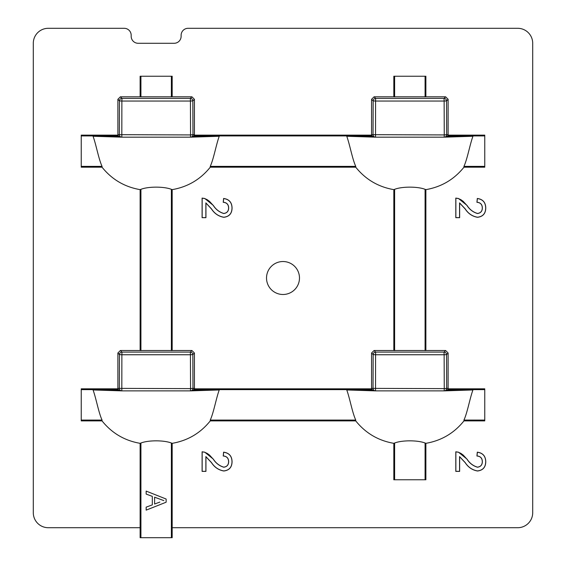 <?xml version="1.0" encoding="UTF-8"?>
<svg xmlns="http://www.w3.org/2000/svg" width="566" height="566" viewBox="0 0 566 566"><rect width="100%" height="100%" fill="white"/><g stroke="black" fill="none" stroke-linecap="round" stroke-linejoin="round"><path stroke-width="0.85" d="M266.522 278.005A16.478 16.478 0 0 0 283 294.49A16.478 16.478 0 0 0 299.478 278.005A16.478 16.478 0 0 0 283 261.527A16.478 16.478 0 0 0 266.522 278.005M172.177 527.71L517.72 527.71A14.985 14.985 0 0 0 532.705 512.732L532.705 43.285A14.985 14.985 0 0 0 517.72 28.3L188.11 28.3A6.99 6.99 0 0 0 181.12 35.29L181.12 36.288A6.99 6.99 0 0 1 174.13 43.285L138.168 43.285A6.99 6.99 0 0 1 131.178 36.288L131.178 35.29A6.99 6.99 0 0 0 124.187 28.3L48.28 28.3A14.985 14.985 0 0 0 33.295 43.285L33.295 512.732A14.985 14.985 0 0 0 48.28 527.71L140.12 527.71L140.12 537.7L172.177 537.7L172.177 443.334L171.378 443.022C164.034 440.115 148.271 440.107 140.92 443.022L140.12 443.334C124.57 440.638 111.877 433.153 102.029 420.885L81.235 420.885L81.235 388.828L117.919 388.828L117.884 388.375L190.558 388.623L190.431 354.748L121.874 354.748L121.824 390.873L93.057 389.96L118.584 389.96L117.919 388.828M140.12 527.71L140.12 443.334M117.884 353.007L120.374 350.517L121.959 352.094A2.497 2.497 135 0 0 119.461 354.592L117.884 353.007L117.884 388.375M120.374 350.517L140.12 350.517L140.12 189.638C124.57 186.936 111.877 179.45 102.029 167.189L81.235 167.189L81.235 135.125L117.919 135.125L117.884 134.673L190.558 134.927L190.431 101.045L121.874 101.045L121.824 137.17L93.057 136.264L118.584 136.264L117.919 135.125M117.884 99.305L120.374 96.814L121.959 98.392A2.497 2.497 135 0 0 119.461 100.889L117.884 99.305L117.884 134.673M120.374 96.814L140.12 96.814L140.12 76.24L172.177 76.24L172.177 96.814L191.924 96.814L194.421 99.305L192.836 100.889L192.971 134.673L194.421 134.673L194.421 99.305M194.421 134.673L193.721 136.264L190.891 137.17L121.407 137.17M463.929 166.383L484.765 166.383L484.765 167.189L463.971 167.189L463.929 166.383C467.375 159.053 469.886 144.514 472.943 136.264L447.416 136.264L444.593 137.17L375.109 137.17L372.279 136.264L371.621 135.125L194.379 135.125M371.621 135.125L371.579 134.673L444.26 134.927L444.126 101.045L375.569 101.045L375.527 137.17A2.497 2.497 90 0 1 373.029 134.673L373.164 100.889L375.569 101.045L375.661 98.392A2.497 2.497 135 0 0 373.164 100.889L371.579 99.305L371.579 134.673M371.579 99.305L374.076 96.814L393.823 96.814L393.823 76.24L425.88 76.24L425.88 96.814L445.626 96.814L448.116 99.305L446.539 100.889L446.666 134.673L448.116 134.673L448.116 99.305M448.116 134.673L448.081 135.125L484.765 135.125L484.765 166.383M463.971 167.189C454.123 179.45 441.43 186.936 425.88 189.638L425.08 189.327C417.736 186.419 401.973 186.412 394.622 189.327L393.823 189.638C378.272 186.936 365.579 179.45 355.731 167.189L210.269 167.189C200.428 179.45 187.728 186.936 172.177 189.638L171.378 189.327C164.034 186.419 148.271 186.412 140.92 189.327L140.12 189.638M374.076 350.517L375.661 352.094A2.497 2.497 135 0 0 373.164 354.592L371.579 353.007L374.076 350.517L425.88 350.517L425.88 189.638M425.88 350.517L445.626 350.517L448.116 353.007L446.539 354.592L446.666 388.375L448.116 388.375L448.116 353.007M448.116 388.375L448.081 388.828L484.765 388.828L484.765 420.885L463.971 420.885C454.123 433.153 441.43 440.638 425.88 443.334L425.08 443.022C417.736 440.115 401.973 440.107 394.622 443.022L393.823 443.334C378.272 440.638 365.579 433.153 355.731 420.885L210.269 420.885C200.428 433.153 187.728 440.638 172.177 443.334M393.823 443.334L393.823 479.77L425.88 479.77L425.88 443.334M485.762 208.076C485.635 213.601 482.876 216.679 477.492 217.294C472.306 216.375 468.209 213.608 465.195 208.981L459.642 203.017L459.642 217.677L455.8 217.677L455.8 198.086L458.46 198.489L467.007 205.394C469.617 209.455 473.098 212.144 477.456 213.453C480.598 213.049 482.211 211.231 482.303 207.991C482.197 204.468 480.4 202.571 476.926 202.31L477.308 198.468C482.855 199.232 485.67 202.43 485.762 208.076L485.699 208.076C485.564 213.566 482.833 216.622 477.492 217.231L477.492 217.294M232.06 461.778C231.933 467.304 229.173 470.374 223.789 470.997C218.603 470.077 214.507 467.311 211.493 462.684L205.939 456.72L205.939 471.379L202.097 471.379L202.097 451.788L204.758 452.192L213.304 459.097C215.915 463.158 219.396 465.839 223.754 467.155C226.895 466.752 228.508 464.934 228.6 461.693C228.494 458.163 226.697 456.274 223.223 456.012L223.605 452.17C229.152 452.934 231.968 456.132 232.06 461.778L231.996 461.778C231.869 467.268 229.131 470.318 223.789 470.926L223.789 470.997M485.762 461.778C485.635 467.304 482.876 470.374 477.492 470.997C472.306 470.077 468.209 467.311 465.195 462.684L459.642 456.72L459.642 471.379L455.8 471.379L455.8 451.788L458.46 452.192L467.007 459.097C469.617 463.158 473.098 465.839 477.456 467.155C480.598 466.752 482.211 464.934 482.303 461.693C482.197 458.163 480.4 456.274 476.926 456.012L477.308 452.17C482.855 452.934 485.67 456.132 485.762 461.778L485.699 461.778C485.564 467.268 482.833 470.318 477.492 470.926L477.492 470.997M232.06 208.076C231.933 213.601 229.173 216.679 223.789 217.294C218.603 216.375 214.507 213.608 211.493 208.981L205.939 203.017L205.939 217.677L202.097 217.677L202.097 198.086L204.758 198.489L213.304 205.394C215.915 209.455 219.396 212.144 223.754 213.453C226.895 213.049 228.508 211.231 228.6 207.991C228.494 204.468 226.697 202.571 223.223 202.31L223.605 198.468C229.152 199.232 231.968 202.43 232.06 208.076L231.996 208.076C231.869 213.566 229.131 216.622 223.789 217.231L223.789 217.294M140.12 350.517L172.177 350.517L172.177 189.638M172.177 350.517L191.924 350.517L194.421 353.007L192.836 354.592L192.971 388.375L194.421 388.375L194.421 353.007M194.421 388.375L193.721 389.96L190.891 390.873L121.407 390.873M463.971 420.885L463.929 420.085C467.375 412.755 469.886 398.216 472.943 389.96L447.416 389.96L444.593 390.873L375.109 390.873L372.279 389.96L371.621 388.828L194.379 388.828M371.621 388.828L371.579 388.375L444.26 388.623L444.126 354.748L375.569 354.748L375.527 390.873L375.109 390.873M371.579 353.007L371.579 388.375M393.823 350.517L393.823 189.638M375.527 390.873A2.497 2.497 90 0 1 373.029 388.375L373.164 354.592L375.569 354.748L375.661 352.094L444.041 352.094L445.626 350.517M444.176 390.873A2.497 2.497 -90 0 0 446.666 388.375L444.26 388.623L444.176 390.873M444.126 354.748L446.539 354.592A2.497 2.497 -135 0 0 444.041 352.094L444.126 354.748M374.826 390.858L346.76 389.96L372.279 389.96M472.943 389.96L444.876 390.858M477.492 470.926C472.341 470.028 468.259 467.261 465.245 462.641L459.571 456.592L459.571 471.315L455.863 471.315L455.863 451.852L458.439 452.248L460.95 453.423L463.193 455.05L466.95 459.139C469.554 463.2 473.056 465.896 477.456 467.219C480.64 466.808 482.274 464.962 482.366 461.693L482.303 461.693M482.366 461.693C482.267 458.163 480.477 456.253 476.997 455.948L476.926 456.012M448.081 388.828L447.416 389.96M210.269 420.885L210.234 420.085C213.679 412.755 216.184 398.216 219.24 389.96L193.721 389.96M355.731 420.885L355.766 420.085C352.321 412.755 349.816 398.216 346.76 389.96M476.997 455.948L477.371 452.241C482.84 453.019 485.614 456.196 485.699 461.778M121.824 390.873A2.497 2.497 90 0 1 119.334 388.375L119.461 354.592L121.874 354.748L121.959 352.094L190.339 352.094L191.924 350.517M190.473 390.873A2.497 2.497 -90 0 0 192.971 388.375L190.558 388.623L190.473 390.873M190.431 354.748L192.836 354.592A2.497 2.497 -135 0 0 190.339 352.094L190.431 354.748M121.124 390.858L118.584 389.96M219.24 389.96L191.174 390.858M223.789 470.926C218.639 470.028 214.564 467.261 211.543 462.641L205.868 456.592L205.868 471.315L202.161 471.315L202.161 451.852L204.736 452.248L207.248 453.423L209.491 455.05L213.255 459.139C215.851 463.2 219.353 465.896 223.754 467.219C226.938 466.808 228.579 464.962 228.671 461.693L228.6 461.693M228.671 461.693C228.565 458.163 226.775 456.253 223.294 455.948L223.223 456.012M102.029 420.885L102.071 420.085C98.626 412.755 96.114 398.216 93.057 389.96M223.294 455.948L223.669 452.241C229.138 453.019 231.911 456.196 231.996 461.778M444.176 137.17A2.497 2.497 -90 0 0 446.666 134.673L444.26 134.927L444.176 137.17L444.593 137.17M374.076 96.814L375.661 98.392L444.041 98.392L444.126 101.045L446.539 100.889A2.497 2.497 -135 0 0 444.041 98.392L445.626 96.814M374.826 137.156L346.76 136.264L372.279 136.264M472.943 136.264L444.876 137.156M477.492 217.231C472.341 216.325 468.259 213.559 465.245 208.939L459.571 202.89L459.571 217.613L455.863 217.613L455.863 198.15L458.439 198.553L460.95 199.72L463.193 201.355L466.95 205.437C469.554 209.498 473.056 212.193 477.456 213.516C480.64 213.106 482.274 211.267 482.366 207.991L482.303 207.991M482.366 207.991C482.267 204.46 480.477 202.55 476.997 202.246L476.926 202.31M448.081 135.125L447.416 136.264M393.823 96.814L425.88 96.814M210.269 167.189L210.234 166.383C213.679 159.053 216.184 144.514 219.24 136.264L193.721 136.264M355.731 167.189L355.766 166.383C352.321 159.053 349.816 144.514 346.76 136.264M476.997 202.246L477.371 198.546C482.84 199.317 485.614 202.494 485.699 208.076M121.824 137.17A2.497 2.497 90 0 1 119.334 134.673L119.461 100.889L121.874 101.045L121.959 98.392L190.339 98.392L191.924 96.814M190.473 137.17A2.497 2.497 -90 0 0 192.971 134.673L190.558 134.927L190.473 137.17L190.891 137.17M190.431 101.045L192.836 100.889A2.497 2.497 -135 0 0 190.339 98.392L190.431 101.045M121.124 137.156L118.584 136.264M219.24 136.264L191.174 137.156M223.789 217.231C218.639 216.325 214.564 213.559 211.543 208.939L205.868 202.89L205.868 217.613L202.161 217.613L202.161 198.15L204.736 198.553L207.248 199.72L209.491 201.355L213.255 205.437C215.851 209.498 219.353 212.193 223.754 213.516C226.938 213.106 228.579 211.267 228.671 207.991L228.6 207.991M228.671 207.991C228.565 204.46 226.775 202.55 223.294 202.246L223.223 202.31M140.12 96.814L172.177 96.814M102.029 167.189L102.071 166.383C98.626 159.053 96.114 144.514 93.057 136.264M223.294 202.246L223.669 198.546C229.138 199.317 231.911 202.494 231.996 208.076M152.311 496.361L146.162 494.083L146.162 491.097L166.135 499.028L166.135 502.205L146.162 510.136L146.162 507.143L152.311 504.872L152.311 496.361M159.86 502.084L154.61 504.023L154.61 497.203L155.721 497.613M163.836 500.613L154.61 497.203M140.92 537.7L140.92 443.022M171.378 537.7L171.378 443.022M425.08 479.77L425.08 443.022M394.622 479.77L394.622 443.022M372.025 389.627L193.975 389.627M355.766 420.085L210.234 420.085M447.678 389.627L484.765 389.627M463.929 420.085L484.765 420.085M425.08 350.616L425.08 189.327M394.622 350.616L394.622 189.327M102.071 420.085L81.235 420.085M118.322 389.627L81.235 389.627M171.378 350.616L171.378 189.327M140.92 350.616L140.92 189.327M372.025 135.925L193.975 135.925M355.766 166.383L210.234 166.383M447.678 135.925L484.765 135.925M425.08 96.92L425.08 76.24M394.622 96.92L394.622 76.24M102.071 166.383L81.235 166.383M118.322 135.925L81.235 135.925M171.378 96.92L171.378 76.24M140.92 96.92L140.92 76.24"/></g></svg>
